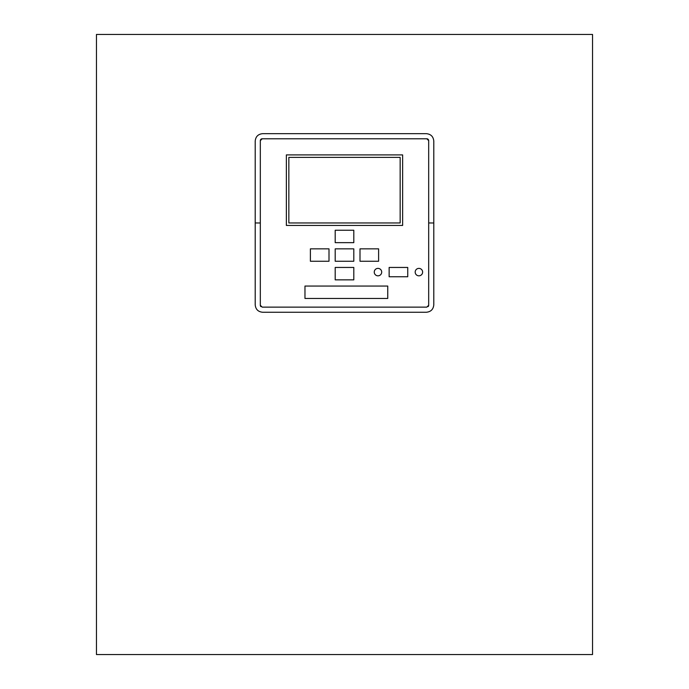 <?xml version="1.0" encoding="UTF-8"?>
<svg xmlns="http://www.w3.org/2000/svg" width="689" height="689" viewBox="0 0 689 689"><rect width="100%" height="100%" fill="white"/><g stroke="black" fill="none" stroke-linecap="round" stroke-linejoin="round"><path stroke-width="1.03" d="M304.969 286.056L387.752 286.056L387.752 298.458L304.969 298.458L304.969 286.056M288.846 222.96L288.846 157.385L400.154 157.385L400.154 222.96L288.846 222.96M286.366 154.904L402.634 154.904L402.634 225.441L286.366 225.441L286.366 154.904M262.182 138.782A1.86 1.86 0 0 0 260.321 140.642L262.182 138.782L426.818 138.782L428.679 140.642A1.86 1.86 0 0 0 426.818 138.782M428.136 306.596A1.86 1.86 0 0 0 428.679 305.279L426.818 307.139L262.182 307.139L260.321 305.279A1.86 1.86 0 0 0 260.864 306.596M422.624 272.103A3.721 3.721 0 0 1 418.903 275.824A3.721 3.721 0 0 1 415.183 272.103A3.721 3.721 0 0 1 418.903 268.383A3.721 3.721 0 0 1 422.624 272.103M389.139 267.453L407.742 267.453L407.742 276.754L389.139 276.754L389.139 267.453M374.256 272.103A3.721 3.721 0 0 1 377.977 268.383A3.721 3.721 0 0 1 381.697 272.103A3.721 3.721 0 0 1 377.977 275.824A3.721 3.721 0 0 1 374.256 272.103M353.801 279.855L335.198 279.855L335.198 267.453L353.801 267.453L353.801 279.855M328.998 248.85L328.998 261.252L310.394 261.252L310.394 248.85L328.998 248.85M353.801 230.247L353.801 242.649L335.198 242.649L335.198 230.247L353.801 230.247M353.801 248.85L353.801 261.252L335.198 261.252L335.198 248.85L353.801 248.85M378.606 261.252L360.002 261.252L360.002 248.85L378.606 248.85L378.606 261.252M428.679 140.642L428.679 305.279M428.679 222.96L433.794 222.986L433.794 304.814C433.355 309.327 430.875 311.807 426.353 312.255L262.647 312.255C258.125 311.807 255.645 309.327 255.206 304.814L255.206 141.107C255.645 136.594 258.125 134.114 262.647 133.666L426.353 133.666C430.875 134.114 433.355 136.594 433.794 141.107L433.794 222.986L428.679 222.96M260.321 305.279L260.321 140.642M260.321 222.986L255.206 222.96L260.321 222.986M592.54 34.45L592.54 654.55L96.46 654.55L96.46 34.45L592.54 34.45"/></g></svg>
